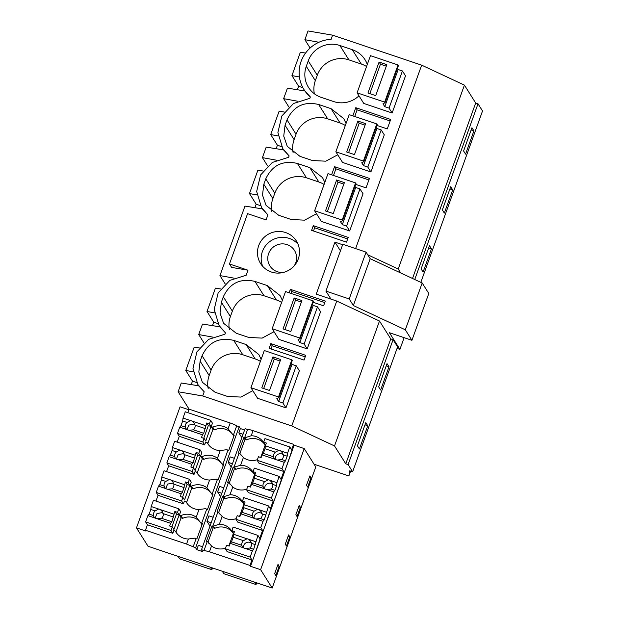 <?xml version="1.0" encoding="UTF-8"?>
<svg xmlns="http://www.w3.org/2000/svg" width="619" height="619" viewBox="0 0 619 619"><rect width="100%" height="100%" fill="white"/><g stroke="black" fill="none" stroke-linecap="round" stroke-linejoin="round"><path stroke-width="0.93" d="M376.894 125.402L387.277 128.899L390.682 119.459L355.763 107.698L357.124 109.857L390.132 120.968M357.124 109.857L354.726 116.504M310.119 48.027L304.873 39.693L308.022 30.95L332.604 35.167L421.663 65.157L464.42 85.128L475.678 103.017L412.517 278.473M464.42 85.128L398.218 269.017L400.694 272.948M288.887 107.002L283.641 98.669L287.433 88.146L304.85 90.954L310.359 96.951L309.871 98.305L293.538 103.474L281.831 115.993L277.9 132.512L282.79 148.614L289.127 155.918L288.64 157.28L272.306 162.449L260.599 174.968L256.668 191.488L261.558 207.589L267.895 214.894L266.093 219.907L247.585 213.671L229.471 263.98L247.987 270.209L246.176 275.223L229.842 280.392L218.136 292.919L214.205 309.438L219.095 325.532L225.432 332.844L224.945 334.198L208.611 339.367L196.904 351.886L192.973 368.406L197.863 384.507L204.2 391.812L198.691 385.815L181.274 383.006L178.125 391.757L189.074 409.144L187.812 412.633M199.403 347.94L194.204 347.097L185.785 370.472L192.486 381.111L191.225 384.616M225.432 332.844L219.923 326.847L202.506 324.039L198.714 334.562L203.961 342.895M220.635 288.965L215.435 288.129L207.017 311.496L213.717 322.143L212.456 325.64M267.895 214.894L262.386 208.897L244.969 206.088L219.946 275.587L225.192 283.92M263.098 171.022L257.899 170.179L249.48 193.554L256.181 204.193L254.92 207.698M289.127 155.918L283.618 149.922L266.201 147.113L262.41 157.644L267.656 165.977M284.33 112.047L279.13 111.203L270.712 134.578L277.413 145.217L276.151 148.722M305.562 53.072L300.362 52.236L291.944 75.603L298.644 86.25L297.383 89.747M283.641 98.669L297.716 101.23M366.549 66.527A24.884 24.358 -32.2 0 0 361.326 64.043L352.288 49.698L339.877 45.512A24.884 24.358 -32.2 0 0 308.239 60.894L306.289 66.318A24.884 24.358 -32.2 0 0 308.51 87.411A24.884 24.358 -32.2 0 0 321.207 97.369L333.626 101.547A24.884 24.358 -32.2 0 0 358.966 95.813M314.351 93.755A24.884 24.358 -32.2 0 1 315.326 80.663L317.276 75.247A24.884 24.358 -32.2 0 1 348.915 59.865L361.326 64.043M473.93 130.895L465.565 154.116L463.585 150.966L471.949 127.746L473.93 130.895L471.152 129.959M397.421 68.376L398.149 69.521L402.427 70.961L405.507 75.851L392.129 112.998L363.779 103.458L357.086 92.827L370.456 55.679L398.032 64.964L384.662 102.112L357.086 92.827M367.299 64.446A24.884 24.358 -32.2 0 0 364.986 59.656A24.884 24.358 -32.2 0 0 352.288 49.698M332.604 35.167L331.103 39.33A33.171 32.474 -32.2 0 0 304.022 89.639A33.171 32.474 -32.2 0 0 310.359 96.951M304.873 39.693L318.947 42.262M291.944 75.603L299.418 76.965M298.644 86.25L302.908 87.72M475.678 103.017L478.007 103.799L482.526 110.979L420.827 282.357M188.95 408.942L188.679 409.685M342.624 244.722L334.964 242.137L340.427 250.819M334.964 242.137L316.239 294.149L336.736 301.043L291.766 425.957L334.523 445.935L379.493 321.021L336.736 301.043M478.007 103.799L414.745 279.517M429.485 245.689L431.466 248.838L423.102 272.058L421.121 268.909L429.485 245.689M450.717 186.721L452.698 189.871L444.334 213.083L442.353 209.934L450.717 186.721M421.663 65.157L355.616 248.606M367.725 254.773L398.218 269.017M204.2 391.812L202.707 395.974L291.766 425.957M291.263 363.245L291.99 364.39L296.269 365.829L299.348 370.719L285.97 407.867L257.62 398.319L250.927 387.695L264.298 350.54L291.874 359.825L278.504 396.98L250.927 387.695M305.755 355.352L304.053 360.072L269.141 348.311L270.836 343.591L305.755 355.352M313.199 302.32L323.582 305.817L325.284 301.097L290.373 289.344L289.135 292.779M281.622 302.42A24.884 24.358 -32.2 0 0 276.399 299.936L263.988 295.758L254.951 281.405C240.319 278.024 229.773 283.154 223.312 296.787L221.362 302.204L220.039 313.052L223.591 323.304L236.28 333.262L248.699 337.44L262.116 338.106L274.039 331.707M254.951 281.405L267.362 285.591L280.059 295.549L282.372 300.339M346.516 242.122L311.605 230.369L313.299 225.649L348.218 237.402L346.516 242.122M261.141 359.306L258.827 354.525L246.13 344.559L233.719 340.38C219.087 336.999 208.541 342.129 202.08 355.763L200.13 361.179L198.807 372.027L202.359 382.271L215.048 392.237L227.467 396.415L240.884 397.081L252.807 390.682M355.763 107.698L352.83 115.861M354.958 186.319L355.685 187.472L359.964 188.911L363.043 193.801L349.665 230.949L321.315 221.401L314.622 210.769L327.993 173.622L355.569 182.907L342.199 220.054L314.622 210.769M324.085 184.477A24.884 24.358 -32.2 0 0 318.862 181.994L306.451 177.815L297.414 163.462C282.782 160.081 272.236 165.203 265.775 178.845L263.826 184.261L262.502 195.109L266.054 205.353L278.743 215.311L291.162 219.497L304.579 220.163L316.502 213.764M297.414 163.462L309.825 167.641L322.522 177.599L324.836 182.388M331.598 174.837L334.531 166.673L369.45 178.427L366.046 187.874L355.662 184.377M335.854 151.802L349.224 114.647L376.801 123.932L377.195 124.558L363.825 161.706L363.43 161.087L335.854 151.802L342.547 162.426L370.897 171.974L384.275 134.826L381.196 129.936L367.818 167.084L370.897 171.974M346.067 123.413L343.754 118.631L331.057 108.665L318.646 104.487C304.014 101.106 293.468 106.236 287.007 119.869L285.057 125.286L283.734 136.134L287.286 146.378L299.975 156.344L312.394 160.522L325.811 161.188L337.734 154.789M312.494 304.269L313.222 305.415L317.501 306.854L320.58 311.744L307.202 348.892L278.852 339.351L272.159 328.72L285.529 291.572L313.106 300.857L299.735 338.005L272.159 328.72M271.377 272.012A21.147 20.698 147.8 0 1 260.591 263.547A21.147 20.698 147.8 0 1 262.162 239.468A21.147 20.698 147.8 0 1 285.591 232.543A21.147 20.698 147.8 0 1 296.385 241.015A21.147 20.698 147.8 0 1 294.814 265.087A21.147 20.698 147.8 0 1 271.377 272.012M333.494 175.479L335.893 168.825L368.901 179.943M262.41 157.644L276.484 160.205M334.531 166.673L335.893 168.825M345.317 125.502A24.884 24.358 -32.2 0 0 340.094 123.019L331.057 108.665M293.12 152.723A24.884 24.358 -32.2 0 1 294.095 139.639L296.044 134.222A24.884 24.358 -32.2 0 1 327.683 118.84L340.094 123.019M452.698 189.871L449.92 188.934M270.712 134.578L278.186 135.94M277.413 145.217L281.676 146.695M313.5 231.011L314.661 227.8L347.669 238.919M219.946 275.587L234.021 278.155M247.987 270.209L231.63 267.4L229.471 263.98M313.299 225.649L314.661 227.8M306.451 177.815A24.884 24.358 -32.2 0 0 274.813 193.198L272.863 198.614A24.884 24.358 -32.2 0 0 271.888 211.698M431.466 248.838L428.688 247.902M249.48 193.554L256.955 194.915M256.181 204.193L260.444 205.67M350.617 471.105L348.876 475.949L314.057 464.227L315.775 466.95L272.182 588.05L148.042 546.252L136.474 527.883L146.014 531.102L145.473 530.235L186.559 544.07L195.619 547.8L196.788 549.664L202.645 551.637L201.469 549.765L209.439 551.777L249.983 565.426L250.525 566.284L260.614 569.681L272.182 588.05M393.08 339.692L348.11 464.606L345.781 463.824L390.751 338.91L393.08 339.692L397.599 346.872L352.629 471.786L349.774 470.819L348.876 475.949M348.11 464.606L352.629 471.786M365.79 422.615L367.771 425.764L359.407 448.976L357.426 445.827L365.79 422.615M389.003 366.788L387.022 363.639L378.658 386.86L380.639 390.009L389.003 366.788L386.225 365.852M198.714 334.562L212.789 337.123M192.486 381.111L196.749 382.588M185.785 370.472L193.26 371.833M260.39 361.395A24.884 24.358 -32.2 0 0 255.167 358.912L246.13 344.559M208.193 388.616A24.884 24.358 -32.2 0 1 209.168 375.532L211.118 370.116A24.884 24.358 -32.2 0 1 242.756 354.733L255.167 358.912M178.125 391.757L202.707 395.974M367.771 425.764L364.993 424.827M345.781 463.824L334.523 445.935M390.751 338.91L379.493 321.021M244.598 429.981L240.389 428.565L239.213 426.7L236.713 425.857A6.631 0.843 19.8 0 0 230.16 422.97L189.074 409.144M201.469 549.765L245.07 428.673L247.569 429.516A6.631 0.843 19.8 0 1 253.039 430.677L251.213 435.753L245.178 437.664L243.84 437.471L238.261 452.953L239.042 453.209L233.997 467.221L233.224 466.958L227.645 482.441L228.426 482.696L223.382 496.709L222.608 496.446L217.029 511.921L217.811 512.184L212.766 526.196A6.631 0.843 -160.2 0 1 213.331 526.127L219.366 524.216A15.034 14.717 -32.2 0 1 232.396 532.123L232.883 532.286M314.057 464.227L304.208 448.582L294.126 445.185L293.584 444.326L253.039 430.677M271.037 348.954L272.198 345.75L305.206 356.861M270.836 343.591L272.198 345.75M290.373 289.344L291.727 291.495L291.031 293.421M263.988 295.758A24.884 24.358 -32.2 0 0 232.349 311.14L230.4 316.557A24.884 24.358 -32.2 0 0 229.425 329.648M324.743 302.606L291.727 291.495M207.017 311.496L214.491 312.858M213.717 322.143L217.981 323.613M297.979 244.118A21.147 20.698 -32.2 0 0 289.297 238.431A21.147 20.698 -32.2 0 0 267.037 244.018A21.147 20.698 -32.2 0 0 262.696 266.332M294.304 265.69A14.516 14.206 -32.2 0 0 280.693 243.979A14.516 14.206 -32.2 0 0 269.907 265.899A14.516 14.206 -32.2 0 0 283.742 272.345M253.914 556.876L260.112 538.87L257.945 535.427L253.658 549.301L252.405 550.817L245.488 548.488A4.975 4.875 -32.2 0 1 243.685 547.877L230.229 543.35L229.254 546.066L226.6 545.177L225.316 548.736L227.119 551.606L251.948 559.963L249.983 565.426M232.744 532.68A15.034 14.717 -32.2 0 0 214.716 528.324L213.16 527.798L211.992 525.933L206.413 541.408L207.195 541.671A6.631 0.843 19.8 0 1 207.76 541.602L211.528 545.981A15.034 14.717 -32.2 0 0 225.533 548.125M196.788 549.664L198.343 545.354L202.552 546.77M176.725 533.253L175.355 531.079A15.034 14.717 -32.2 0 0 188.385 538.994L195.086 538.143A6.631 0.843 -160.2 0 1 196.068 538.731L193.113 546.956M175.355 531.079L173.807 530.56L172.809 533.323L147.438 524.78L145.473 530.235M188.857 409.747L180.067 406.791L136.474 527.883M251.948 559.963L252.49 560.829L250.525 566.284M294.126 445.185L263.106 531.342L262.564 530.483L259.748 538.298L260.297 539.157L252.49 560.829L250.146 557.1L252.405 550.817M264.53 527.388L270.727 509.383L268.561 505.94L264.274 519.813L263.021 521.33L260.761 527.612L263.106 531.342L260.297 539.157M262.564 530.483L237.735 522.119L235.932 519.248L260.761 527.612M219.521 513.94L218.375 512.114L222.144 516.494A15.034 14.717 -32.2 0 0 236.149 518.637M213.16 527.798L208.038 542.043M207.76 541.602L208.905 543.428M213.168 517.283L208.959 515.867L206.986 521.337L211.195 522.753M206.986 521.337L209.988 526.104M196.223 517.229L200.657 522.668A6.631 0.843 -160.2 0 1 201.647 523.256L206.684 509.251A6.631 0.843 -160.2 0 0 205.701 508.656L199.001 509.507L196.223 517.229A15.034 14.717 -32.2 0 0 180.926 515.604L179.378 515.078L180.609 511.65L178.806 508.779L177.521 512.339L179.146 514.915L173.908 529.462L172.283 526.885L170.999 530.452L172.809 533.323M201.647 523.256L202.421 523.519L196.85 538.994L196.068 538.731M187.34 503.765L185.971 501.599L184.423 501.073L183.425 503.835L158.054 495.293L155.965 501.096M185.971 501.599A15.034 14.717 -32.2 0 0 199.001 509.507M201.972 524.75L200.657 522.668M200.672 522.691A15.034 14.717 -32.2 0 0 182.644 518.327L180.926 515.604M182.644 518.327L181.096 517.809L175.958 532.046M212.495 567.956L211.876 569.689L179.696 558.849L178.14 556.388M211.876 569.689L210.321 567.228M222.314 571.26L223.861 573.72L256.042 584.553L254.494 582.092M256.042 584.553L256.661 582.827M179.378 515.078L181.096 517.809M211.992 525.933L212.766 526.196M214.716 528.324L213.331 526.127M233.317 533.586L232.396 532.123M207.195 541.671L203.976 550.608M279.177 566.253L278.001 564.389L274.658 573.674L275.834 575.538L279.177 566.253L277.529 565.696M239.213 426.7L195.619 547.8M236.713 425.857L233.495 434.793A6.631 0.843 -160.2 0 0 232.504 434.205L233.82 436.294M206.684 509.251L207.466 509.507L213.037 494.032L212.263 493.769L217.3 479.764L218.081 480.027L223.652 464.544L222.879 464.281L227.916 450.276L228.697 450.539L234.268 435.056L233.495 434.793M223.784 487.795L219.575 486.379L217.602 491.85L220.604 496.616M234.4 458.308L230.191 456.892L228.218 462.362L231.22 467.128M240.389 428.565L238.833 432.874L241.836 437.641M247.569 429.516L244.613 437.734M304.208 448.582L260.614 569.681M311.024 477.791L309.848 475.926L306.506 485.219L307.682 487.083L311.024 477.791L309.376 477.241M285.274 544.186L286.45 546.051L289.793 536.766L288.616 534.901L285.274 544.186M300.408 507.278L299.232 505.414L295.89 514.699L297.066 516.571L300.408 507.278L298.76 506.729M246.764 489.149A15.034 14.717 -32.2 0 1 232.759 487.006L228.991 482.627A6.631 0.843 -160.2 0 0 228.426 482.696M243.932 504.098L243.012 502.636A15.034 14.717 -32.2 0 0 229.982 494.728L223.946 496.639A6.631 0.843 -160.2 0 0 223.382 496.709M217.602 491.85L221.811 493.266M217.3 479.764A6.631 0.843 -160.2 0 0 216.317 479.168L209.617 480.019L206.839 487.741L211.272 493.181A15.034 14.717 -32.2 0 0 193.26 488.848L191.712 488.321L186.574 502.558M212.263 493.769A6.631 0.843 -160.2 0 0 211.272 493.181L212.588 495.27M197.956 474.278L196.587 472.111A15.034 14.717 -32.2 0 0 209.617 480.019M196.587 472.111L195.039 471.585L194.041 474.347L168.67 465.805L166.581 471.608M206.839 487.741A15.034 14.717 -32.2 0 0 191.542 486.116L189.994 485.598L191.225 482.162L189.422 479.299L188.137 482.851L189.762 485.428L184.524 499.974L182.899 497.405L181.615 500.964L183.425 503.835M275.146 497.9L281.343 479.895L279.177 476.452L276.917 482.727L276.561 485.683L274.89 490.325L273.637 491.842L266.719 489.513A4.975 4.875 -32.2 0 1 264.917 488.902L251.461 484.375L250.486 487.091L247.832 486.201L246.548 489.761L248.351 492.631L273.18 500.995L270.364 508.81L270.913 509.669M243.012 502.636L243.499 502.798M230.136 484.453L228.991 482.627M285.761 468.421L291.959 450.408L289.793 446.964L287.533 453.24L287.177 456.195L285.506 460.838L284.253 462.354L281.993 468.637L284.338 472.367L283.796 471.508L280.98 479.323L281.529 480.182M221.904 463.716A15.034 14.717 -32.2 0 0 203.875 459.36L202.328 458.834L197.19 473.071M222.879 464.281A6.631 0.843 -160.2 0 0 221.888 463.693L223.204 465.782M203.875 459.36L202.158 456.629A15.034 14.717 -32.2 0 1 217.455 458.253L221.888 463.693M202.328 458.834L200.61 456.11L202.158 456.629M200.61 456.11L201.84 452.682L200.038 449.812L198.753 453.363L200.378 455.94L195.14 470.486L193.515 467.918L192.23 471.477L194.041 474.347M254.548 474.611L253.628 473.148L254.115 473.318M253.628 473.148A15.034 14.717 -32.2 0 0 240.598 465.24L233.997 467.221M253.976 473.705A15.034 14.717 -32.2 0 0 235.947 469.349L234.562 467.152M233.224 466.958L234.392 468.823L235.947 469.349M234.392 468.823L229.27 483.068M283.796 471.508L258.966 463.151L257.164 460.281L281.993 468.637M240.752 454.965L239.607 453.147L243.375 457.518A15.034 14.717 -32.2 0 0 257.38 459.662M208.572 444.798L207.203 442.624L205.655 442.098L204.657 444.86L179.286 436.318L177.196 442.121M207.203 442.624A15.034 14.717 -32.2 0 0 220.232 450.531L226.933 449.68A6.631 0.843 -160.2 0 1 227.916 450.276M273.18 500.995L271.377 498.125L273.637 491.842M228.218 462.362L232.427 463.778M218.375 512.114A6.631 0.843 -160.2 0 0 217.811 512.184M193.26 488.848L191.542 486.116M189.994 485.598L191.712 488.321M243.36 503.193A15.034 14.717 -32.2 0 0 225.331 498.837L223.946 496.639M222.608 496.446L223.776 498.31L225.331 498.837M223.776 498.31L218.654 512.555M289.793 536.766L288.144 536.216M239.607 453.147A6.631 0.843 -160.2 0 0 239.042 453.209M232.52 434.229A15.034 14.717 -32.2 0 0 214.491 429.872L212.944 429.346L207.806 443.583M214.491 429.872L212.774 427.141A15.034 14.717 -32.2 0 1 228.071 428.766L232.504 434.205M212.944 429.346L211.226 426.623L212.774 427.141M211.226 426.623L212.456 423.195L210.653 420.324L209.369 423.876L210.994 426.452L205.756 440.999L204.131 438.43L202.846 441.989L204.657 444.86M243.84 437.471L245.008 439.335L246.563 439.861L245.178 437.664M293.584 444.326L291.595 449.835L292.145 450.702M265.164 445.123L264.243 443.661L264.731 443.831M264.243 443.661A15.034 14.717 -32.2 0 0 251.213 435.753M264.592 444.218A15.034 14.717 -32.2 0 0 246.563 439.861M245.008 439.335L239.886 453.58M238.833 432.874L243.043 434.29M397.042 348.412L399.913 349.379L389.428 332.728L411.929 340.303L405.321 329.811L353.348 305.523L349.201 298.946L325.927 291.108L330.956 299.101M411.929 340.303L428.789 293.483L422.181 282.984L370.201 258.703L366.061 252.119L342.787 244.288L325.927 291.108M404.122 337.68L399.913 349.379M422.181 282.984L405.321 329.811M370.201 258.703L353.348 305.523M366.061 252.119L349.201 298.946M402.427 70.961L389.049 108.116L392.129 112.998M398.032 64.964L398.427 65.583L385.057 102.731L382.968 103.799L384.77 106.669L389.049 108.116M385.057 102.731L384.662 102.112M398.149 69.521L384.77 106.669M367.949 93.012L375.702 95.628L386.852 64.67L379.091 62.055L367.949 93.012M379.091 62.055L380.445 64.206L369.845 93.655M380.445 64.206L386.302 66.179M363.825 161.706L361.736 162.774L363.539 165.644L367.818 167.084M376.19 127.352L376.917 128.497L381.196 129.936M376.917 128.497L363.539 165.644M376.801 123.932L363.43 161.087M346.717 151.988L354.47 154.595L365.62 123.638L357.859 121.03L346.717 151.988M357.859 121.03L359.213 123.181L348.613 152.622M359.213 123.181L365.071 125.154M359.964 188.911L346.586 226.059L349.665 230.949M355.569 182.907L355.964 183.534L342.593 220.681L340.504 221.749L342.307 224.62L346.586 226.059M342.593 220.681L342.199 220.054M355.685 187.472L342.307 224.62M325.486 210.955L333.239 213.57L344.388 182.613L336.628 179.997L325.486 210.955M336.628 179.997L337.982 182.156L327.381 211.597M337.982 182.156L343.839 184.129M317.501 306.854L304.122 344.002L307.202 348.892M313.106 300.857L313.5 301.476L300.13 338.624L298.041 339.692L299.844 342.562L304.122 344.002M300.13 338.624L299.735 338.005M313.222 305.415L299.844 342.562M283.022 328.906L290.775 331.513L301.925 300.563L294.164 297.948L283.022 328.906M294.164 297.948L295.518 300.099L284.918 329.548M295.518 300.099L301.376 302.072M296.269 365.829L282.891 402.977L285.97 407.867M291.874 359.825L292.269 360.451L278.898 397.599L276.809 398.667L278.612 401.538L282.891 402.977M278.898 397.599L278.504 396.98M291.99 364.39L278.612 401.538M261.791 387.881L269.544 390.488L280.693 359.531L272.933 356.923L261.791 387.881M272.933 356.923L274.287 359.074L263.686 388.515M274.287 359.074L280.144 361.047M287.177 456.195L283.394 454.919A4.975 4.875 147.8 0 1 281.722 459.561L285.506 460.838M287.533 453.24L279.749 450.524A4.975 4.875 -32.2 0 0 278.813 450.307L275.331 452.203A4.975 4.875 -32.2 0 0 273.66 456.845L263.338 453.371L265.009 448.729L265.358 445.781L278.813 450.307M280.616 450.911L282.473 452.814L283.394 454.919M273.66 456.845L274.047 458.114L275.532 459.422A4.975 4.875 -32.2 0 0 277.335 460.025L281.722 459.561M283.34 454.733A4.975 4.875 -32.2 0 0 275.331 459.306M284.253 462.354L277.335 460.025M275.532 459.422L262.077 454.888L261.102 457.611L258.448 456.714L257.164 460.281M289.793 446.964L264.963 438.608L263.686 442.167L266.34 443.057L265.358 445.781M275.331 452.203L265.009 448.729M262.077 454.888L263.338 453.371M260.715 457.48L265.303 444.736L265.69 444.868M263.686 442.167L265.303 444.736M204.131 438.43L201.477 437.532L202.459 434.817L189.004 430.282L193.391 429.826A4.975 4.875 -32.2 0 0 195.062 425.183L194.142 423.071L192.285 421.175A4.975 4.875 -32.2 0 0 190.482 420.564L187 422.468A4.975 4.875 -32.2 0 0 185.329 427.11L180.996 425.648L179.742 427.164L187.201 429.679A4.975 4.875 -32.2 0 0 189.004 430.282M202.846 441.989L177.475 433.447L179.742 427.164M202.459 434.817L203.713 433.3L193.391 429.826M195.008 424.99A4.975 4.875 -32.2 0 0 193.585 424.224L188.818 425.106L187 429.571M187.201 429.679L185.715 428.379L185.329 427.11M177.475 433.447L179.286 436.318M190.482 420.564L183.023 418.057L182.667 421.005L180.996 425.648M183.023 418.057L185.282 411.782L210.653 420.324M203.752 438.298L208.34 425.562L206.715 422.986L203.713 433.3M205.384 428.658L195.062 425.183M205.74 425.702L192.285 421.175M206.715 422.986L209.369 423.876M187 422.468L182.667 421.005M208.34 425.562L210.994 426.452M276.561 485.683L272.778 484.406A4.975 4.875 147.8 0 1 271.107 489.049L274.89 490.325M276.917 482.727L269.133 480.011A4.975 4.875 -32.2 0 0 268.197 479.795L264.715 481.69A4.975 4.875 -32.2 0 0 263.044 486.333L252.722 482.859L254.394 478.216L254.742 475.26L268.197 479.795M270 480.398L271.857 482.302L272.778 484.406M266.719 489.513L271.107 489.049M272.724 484.213A4.975 4.875 -32.2 0 0 264.715 488.793M264.917 488.902L263.431 487.602L263.044 486.333M246.548 489.761L271.377 498.125M279.177 476.452L254.347 468.096L253.07 471.647L255.724 472.545L254.742 475.26M264.715 481.69L254.394 478.216M251.461 484.375L252.722 482.859M250.099 486.967L254.688 474.224L255.074 474.355M253.07 471.647L254.688 474.224M193.515 467.918L190.861 467.02L191.844 464.304L178.388 459.77L182.775 459.313A4.975 4.875 -32.2 0 0 184.447 454.663L183.526 452.559L181.669 450.663A4.975 4.875 -32.2 0 0 179.866 450.052L176.384 451.955A4.975 4.875 -32.2 0 0 174.713 456.598L170.38 455.135L169.126 456.652L176.585 459.166A4.975 4.875 -32.2 0 0 178.388 459.77M192.23 471.477L166.859 462.935L169.126 456.652M191.844 464.304L193.097 462.788L182.775 459.313M184.392 454.478A4.975 4.875 -32.2 0 0 182.969 453.712L178.202 454.594L176.384 459.058M176.585 459.166L175.1 457.859L174.713 456.598M166.859 462.935L168.67 465.805M179.866 450.052L172.407 447.545L172.051 450.493L170.38 455.135M172.407 447.545L174.666 441.27L200.038 449.812M193.136 467.786L197.724 455.042L196.099 452.474L193.097 462.788M194.768 458.145L184.447 454.663M195.124 455.189L181.669 450.663M196.099 452.474L198.753 453.363M176.384 451.955L172.051 450.493M197.724 455.042L200.378 455.94M265.946 515.163L262.162 513.894A4.975 4.875 147.8 0 1 260.491 518.536L264.274 519.813M266.302 512.215L258.518 509.499A4.975 4.875 -32.2 0 0 257.581 509.282L254.1 511.178A4.975 4.875 -32.2 0 0 252.428 515.82L242.106 512.346L243.778 507.704L244.126 504.748L257.581 509.282M259.384 509.886L261.241 511.781L262.162 513.894M252.428 515.82L252.815 517.089L254.301 518.389A4.975 4.875 -32.2 0 0 256.104 519.001L260.491 518.536M262.108 513.7A4.975 4.875 -32.2 0 0 254.1 518.281M263.021 521.33L256.104 519.001M254.301 518.389L240.845 513.863L239.87 516.579L237.216 515.689L235.932 519.248M268.561 505.94L243.731 497.583L242.455 501.135L245.109 502.032L244.126 504.748M254.1 511.178L243.778 507.704M240.845 513.863L242.106 512.346M239.483 516.455L244.072 503.711L244.459 503.843M242.455 501.135L244.072 503.711M182.899 497.405L180.245 496.508L181.228 493.792L167.772 489.258L172.159 488.793A4.975 4.875 -32.2 0 0 173.831 484.151L172.91 482.046L171.053 480.151A4.975 4.875 -32.2 0 0 169.25 479.539L165.768 481.435A4.975 4.875 -32.2 0 0 164.097 486.085L159.764 484.623L158.51 486.139L165.969 488.654A4.975 4.875 -32.2 0 0 167.772 489.258M181.615 500.964L156.243 492.422L158.51 486.139M181.228 493.792L182.481 492.275L172.159 488.793M173.777 483.965A4.975 4.875 -32.2 0 0 172.353 483.199L167.587 484.081L165.768 488.538M165.969 488.654L164.484 487.346L164.097 486.085M156.243 492.422L158.054 495.293M169.25 479.539L161.791 477.032L161.435 479.98L159.764 484.623M161.791 477.032L164.05 470.757L189.422 479.299M182.52 497.274L187.108 484.53L185.483 481.961L182.481 492.275M184.153 487.633L173.831 484.151M184.508 484.677L171.053 480.151M185.483 481.961L188.137 482.851M165.768 481.435L161.435 479.98M187.108 484.53L189.762 485.428M255.33 544.65L251.546 543.381A4.975 4.875 147.8 0 1 249.875 548.024L253.658 549.301M255.686 541.702L247.902 538.979A4.975 4.875 -32.2 0 0 246.966 538.77L243.484 540.666A4.975 4.875 -32.2 0 0 241.812 545.308L231.491 541.834L233.162 537.191L233.51 534.236L246.966 538.77M248.768 539.373L250.625 541.269L251.546 543.381M245.488 548.488L249.875 548.024M251.492 543.188A4.975 4.875 -32.2 0 0 243.484 547.769M243.685 547.877L242.207 546.577L241.812 545.308M225.316 548.736L250.146 557.1M257.945 535.427L233.115 527.071L231.839 530.622L234.493 531.52L233.51 534.236M243.484 540.666L233.162 537.191M230.229 543.35L231.491 541.834M228.868 545.935L233.456 533.199L233.843 533.33M231.839 530.622L233.456 533.199M172.283 526.885L169.629 525.995L170.612 523.279L157.156 518.745L161.544 518.281A4.975 4.875 -32.2 0 0 163.215 513.638L162.294 511.534L160.437 509.63A4.975 4.875 -32.2 0 0 158.634 509.027L155.152 510.923A4.975 4.875 -32.2 0 0 153.481 515.565L149.148 514.11L147.895 515.627L155.354 518.142A4.975 4.875 -32.2 0 0 157.156 518.745M170.999 530.452L145.627 521.91L147.895 515.627M170.612 523.279L171.865 521.763L161.544 518.281M163.161 513.453A4.975 4.875 -32.2 0 0 161.737 512.687L156.971 513.569L155.152 518.026M155.354 518.142L153.868 516.834L153.481 515.565M145.627 521.91L147.438 524.78M158.634 509.027L151.175 506.512L150.819 509.468L149.148 514.11M151.175 506.512L153.435 500.237L178.806 508.779M171.904 526.761L176.492 514.018L174.868 511.449L171.865 521.763M173.537 517.113L163.215 513.638M173.893 514.165L160.437 509.63M174.868 511.449L177.521 512.339M155.152 510.923L150.819 509.468M176.492 514.018L179.146 514.915M315.326 80.663L306.289 66.318M317.276 75.247L308.239 60.894M348.915 59.865L339.877 45.512M296.044 134.222L287.007 119.869M327.683 118.84L318.646 104.487M294.095 139.639L285.057 125.286M274.813 193.198L265.775 178.845M318.862 181.994L309.825 167.641M272.863 198.614L263.826 184.261M209.168 375.532L200.13 361.179M211.118 370.116L202.08 355.763M242.756 354.733L233.719 340.38M232.349 311.14L223.312 296.787M276.399 299.936L267.362 285.591M230.4 316.557L221.362 302.204M211.528 545.981L209.439 551.777M188.385 538.994L186.559 544.07M222.144 516.494L219.366 524.216M232.759 487.006L229.982 494.728M243.375 457.518L240.598 465.24M220.232 450.531L217.455 458.253M230.16 422.97L228.071 428.766M304.95 91.117L304.022 89.639M283.719 150.092L282.79 148.614M262.487 209.067L261.558 207.589M198.792 385.985L197.863 384.507M220.024 327.01L219.095 325.532"/></g></svg>
